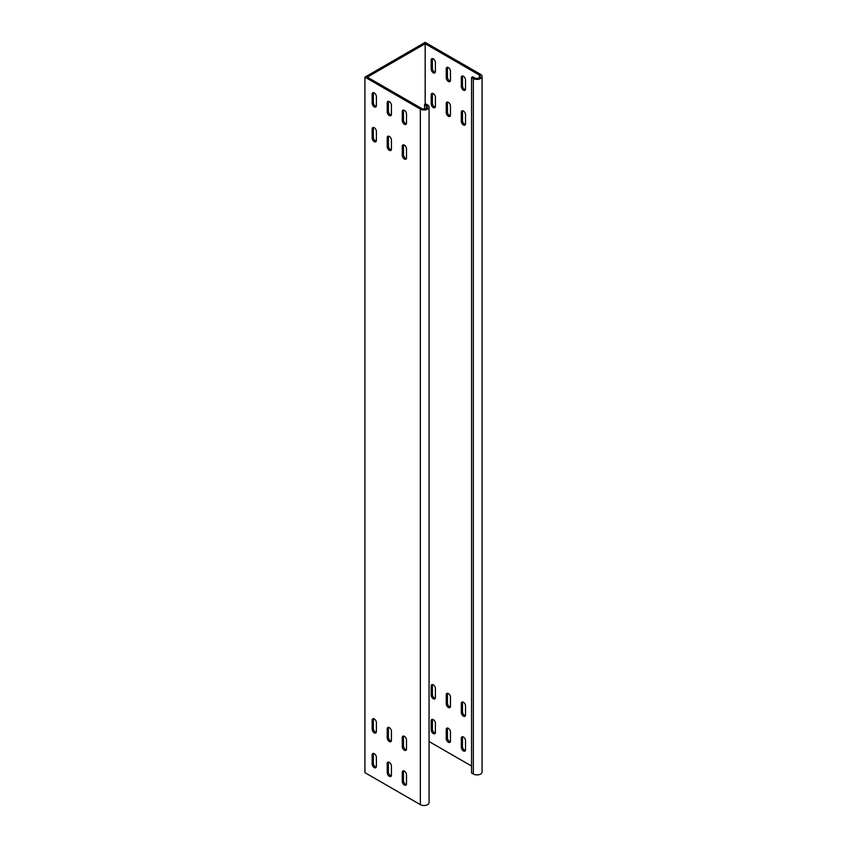 <?xml version="1.0" encoding="UTF-8"?>
<svg xmlns="http://www.w3.org/2000/svg" width="847" height="847" viewBox="0 0 847 847"><rect width="100%" height="100%" fill="white"/><g stroke="black" fill="none" stroke-linecap="round" stroke-linejoin="round"><path stroke-width="1.27" d="M402.272 111.55L402.272 120.592A2.986 1.726 -120 0 0 403.574 123.598A2.986 1.726 -120 0 0 405.872 124.393A2.986 1.726 -120 0 0 406.486 123.027L406.486 113.985A2.986 1.726 -120 0 0 405.184 110.989A2.986 1.726 -120 0 0 402.886 110.195A2.986 1.726 -120 0 0 402.272 111.55L403.479 110.862L403.479 119.903A2.986 1.726 -120 0 0 406.348 123.831M372.151 128.945L372.151 137.987A2.986 1.726 -120 0 0 373.453 140.983A2.986 1.726 -120 0 0 375.75 141.788A2.986 1.726 -120 0 0 376.375 140.422L376.375 131.38A2.986 1.726 -120 0 0 375.073 128.373A2.986 1.726 -120 0 0 372.775 127.579A2.986 1.726 -120 0 0 372.151 128.945L373.358 128.246L373.358 137.288A2.986 1.726 -120 0 0 376.227 141.216M387.217 137.638L387.217 146.679A2.986 1.726 -120 0 0 388.519 149.675A2.986 1.726 -120 0 0 390.816 150.48A2.986 1.726 -120 0 0 391.43 149.114L391.43 140.073A2.986 1.726 -120 0 0 390.128 137.066A2.986 1.726 -120 0 0 387.831 136.272A2.986 1.726 -120 0 0 387.217 137.638L388.413 136.939L388.413 145.98A2.986 1.726 -120 0 0 391.282 149.908M402.272 146.33L402.272 155.372A2.986 1.726 -120 0 0 403.574 158.378A2.986 1.726 -120 0 0 405.872 159.172A2.986 1.726 -120 0 0 406.486 157.807L406.486 148.765A2.986 1.726 -120 0 0 405.184 145.769A2.986 1.726 -120 0 0 402.886 144.964A2.986 1.726 -120 0 0 402.272 146.33L403.479 145.631L403.479 154.673A2.986 1.726 -120 0 0 406.348 158.601M387.217 102.858L387.217 111.899A2.986 1.726 -120 0 0 388.519 114.906A2.986 1.726 -120 0 0 390.816 115.7A2.986 1.726 -120 0 0 391.43 114.334L391.43 105.293A2.986 1.726 -120 0 0 390.128 102.296A2.986 1.726 -120 0 0 387.831 101.492A2.986 1.726 -120 0 0 387.217 102.858L388.413 102.169L388.413 111.211A2.986 1.726 -120 0 0 391.282 115.128M372.151 94.165L372.151 103.207A2.986 1.726 -120 0 0 373.453 106.214A2.986 1.726 -120 0 0 375.75 107.008A2.986 1.726 -120 0 0 376.375 105.642L376.375 96.6A2.986 1.726 -120 0 0 375.073 93.604A2.986 1.726 -120 0 0 372.775 92.799A2.986 1.726 -120 0 0 372.151 94.165L373.358 93.466L373.358 102.508A2.986 1.726 -120 0 0 376.227 106.436M429.069 107.029L429.069 802.564A5.114 2.954 0 0 1 425.914 805.285A5.114 2.954 0 0 1 420.345 804.65L364.93 772.655L364.93 77.13L420.345 109.115A5.114 2.954 0 0 0 425.914 109.761A5.114 2.954 0 0 0 429.069 107.029A5.114 2.954 0 0 0 427.566 104.943L425.766 103.906L424.559 104.594L426.369 105.642A3.409 1.969 0 0 1 427.364 107.029A3.409 1.969 0 0 1 425.258 108.85A3.409 1.969 0 0 1 421.552 108.427L367.333 77.13L425.162 43.737L425.162 104.255M376.375 757.356L376.375 766.397A2.986 1.726 60 0 1 375.75 767.763A2.986 1.726 60 0 1 373.453 766.959A2.986 1.726 60 0 1 372.151 763.962L372.151 754.921A2.986 1.726 60 0 1 372.775 753.555A2.986 1.726 60 0 1 375.073 754.349A2.986 1.726 60 0 1 376.375 757.356M391.43 766.048L391.43 775.09A2.986 1.726 60 0 1 390.816 776.455A2.986 1.726 60 0 1 388.519 775.661A2.986 1.726 60 0 1 387.217 772.655L387.217 763.613A2.986 1.726 60 0 1 387.831 762.247A2.986 1.726 60 0 1 390.128 763.052A2.986 1.726 60 0 1 391.43 766.048M406.486 739.971L406.486 749.013A2.986 1.726 60 0 1 405.872 750.368A2.986 1.726 60 0 1 403.574 749.574A2.986 1.726 60 0 1 402.272 746.578L402.272 737.536A2.986 1.726 60 0 1 402.886 736.17A2.986 1.726 60 0 1 405.184 736.964A2.986 1.726 60 0 1 406.486 739.971M391.43 731.268L391.43 740.31A2.986 1.726 60 0 1 390.816 741.676A2.986 1.726 60 0 1 388.519 740.881A2.986 1.726 60 0 1 387.217 737.875L387.217 728.833A2.986 1.726 60 0 1 387.831 727.478A2.986 1.726 60 0 1 390.128 728.272A2.986 1.726 60 0 1 391.43 731.268M376.375 722.576L376.375 731.617A2.986 1.726 60 0 1 375.75 732.983A2.986 1.726 60 0 1 373.453 732.189A2.986 1.726 60 0 1 372.151 729.182L372.151 720.141A2.986 1.726 60 0 1 372.775 718.775A2.986 1.726 60 0 1 375.073 719.579A2.986 1.726 60 0 1 376.375 722.576M406.486 774.74L406.486 783.782A2.986 1.726 60 0 1 405.872 785.148A2.986 1.726 60 0 1 403.574 784.354A2.986 1.726 60 0 1 402.272 781.347L402.272 772.305A2.986 1.726 60 0 1 402.886 770.939A2.986 1.726 60 0 1 405.184 771.744A2.986 1.726 60 0 1 406.486 774.74M376.227 732.411A2.986 1.726 60 0 1 373.358 728.494L373.358 719.452A2.986 1.726 60 0 1 373.506 718.648M406.348 749.807A2.986 1.726 60 0 1 403.479 745.879L403.479 736.837A2.986 1.726 60 0 1 403.617 736.043M376.227 767.191A2.986 1.726 60 0 1 373.358 763.263L373.358 754.222A2.986 1.726 60 0 1 373.506 753.428M403.617 110.057A2.986 1.726 -120 0 0 403.479 110.862M373.506 127.452A2.986 1.726 -120 0 0 373.358 128.246M388.561 136.145A2.986 1.726 -120 0 0 388.413 136.939M403.617 144.837A2.986 1.726 -120 0 0 403.479 145.631M388.561 101.365A2.986 1.726 -120 0 0 388.413 102.169M373.506 92.672A2.986 1.726 -120 0 0 373.358 93.466M391.282 775.884A2.986 1.726 60 0 1 388.413 771.956L388.413 762.914A2.986 1.726 60 0 1 388.561 762.12M391.282 741.114A2.986 1.726 60 0 1 388.413 737.186L388.413 728.145A2.986 1.726 60 0 1 388.561 727.34M406.348 784.576A2.986 1.726 60 0 1 403.479 780.659L403.479 771.617A2.986 1.726 60 0 1 403.617 770.812M461.297 703.455L461.297 712.496A2.986 1.726 -120 0 0 462.6 715.493A2.986 1.726 -120 0 0 464.897 716.297A2.986 1.726 -120 0 0 465.522 714.932L465.522 705.89A2.986 1.726 -120 0 0 464.22 702.883A2.986 1.726 -120 0 0 461.922 702.089A2.986 1.726 -120 0 0 461.297 703.455L462.504 702.756A2.986 1.726 60 0 1 462.653 701.962M465.374 715.726A2.986 1.726 60 0 1 462.504 711.798L462.504 702.756M461.297 738.224L461.297 747.266A2.986 1.726 -120 0 0 462.6 750.273A2.986 1.726 -120 0 0 464.897 751.067A2.986 1.726 -120 0 0 465.522 749.701L465.522 740.659A2.986 1.726 -120 0 0 464.22 737.663A2.986 1.726 -120 0 0 461.922 736.858A2.986 1.726 -120 0 0 461.297 738.224L462.504 737.536A2.986 1.726 60 0 1 462.653 736.731M465.374 750.506A2.986 1.726 60 0 1 462.504 746.578L462.504 737.536M446.242 694.752L446.242 703.804A2.986 1.726 -120 0 0 447.544 706.8A2.986 1.726 -120 0 0 449.842 707.594A2.986 1.726 -120 0 0 450.456 706.229L450.456 697.187A2.986 1.726 -120 0 0 449.154 694.191A2.986 1.726 -120 0 0 446.856 693.397A2.986 1.726 -120 0 0 446.242 694.752L447.449 694.064A2.986 1.726 60 0 1 447.587 693.269M450.318 707.033A2.986 1.726 60 0 1 447.449 703.105L447.449 694.064M446.242 729.532L446.242 738.573A2.986 1.726 -120 0 0 447.544 741.58A2.986 1.726 -120 0 0 449.842 742.374A2.986 1.726 -120 0 0 450.456 741.009L450.456 731.967A2.986 1.726 -120 0 0 449.154 728.971A2.986 1.726 -120 0 0 446.856 728.166A2.986 1.726 -120 0 0 446.242 729.532L447.449 728.833A2.986 1.726 60 0 1 447.587 728.039M450.318 741.803A2.986 1.726 60 0 1 447.449 737.875L447.449 728.833M473.346 774.052L473.346 78.517L471.546 77.469L471.546 773.004L473.346 774.052A5.114 2.954 0 0 0 478.915 774.687A5.114 2.954 0 0 0 482.07 771.956L482.07 76.431A5.114 2.954 0 0 0 480.577 74.345L425.162 42.35L364.93 77.13M471.546 77.469L472.742 76.781L474.553 77.818A3.409 1.969 0 0 0 478.269 78.252A3.409 1.969 0 0 0 480.365 76.431A3.409 1.969 0 0 0 479.37 75.044L425.162 43.737M473.346 78.517A5.114 2.954 0 0 0 478.915 79.152A5.114 2.954 0 0 0 482.07 76.431M471.546 766.048L429.069 741.527M462.653 75.986A2.986 1.726 -120 0 0 462.504 76.781L462.504 85.822A2.986 1.726 -120 0 0 465.374 89.75M432.531 93.371A2.986 1.726 -120 0 0 432.394 94.165L432.394 103.207A2.986 1.726 -120 0 0 435.263 107.135M447.587 102.064A2.986 1.726 -120 0 0 447.449 102.858L447.449 111.899A2.986 1.726 -120 0 0 450.318 115.827M462.653 110.756A2.986 1.726 -120 0 0 462.504 111.55L462.504 120.592A2.986 1.726 -120 0 0 465.374 124.52M447.587 67.284A2.986 1.726 -120 0 0 447.449 68.088L447.449 77.13A2.986 1.726 -120 0 0 450.318 81.058M432.531 58.591A2.986 1.726 -120 0 0 432.394 59.385L432.394 68.438A2.986 1.726 -120 0 0 435.263 72.355M435.263 698.341A2.986 1.726 60 0 1 432.394 694.413L432.394 685.371A2.986 1.726 60 0 1 432.531 684.567M435.263 733.11A2.986 1.726 60 0 1 432.394 729.182L432.394 720.141A2.986 1.726 60 0 1 432.531 719.347M465.522 79.904L465.522 88.946A2.986 1.726 60 0 1 464.897 90.311A2.986 1.726 60 0 1 462.6 89.517A2.986 1.726 60 0 1 461.297 86.521L461.297 77.469A2.986 1.726 60 0 1 461.922 76.114A2.986 1.726 60 0 1 464.22 76.908A2.986 1.726 60 0 1 465.522 79.904M435.4 97.299L435.4 106.341A2.986 1.726 60 0 1 434.786 107.707A2.986 1.726 60 0 1 432.489 106.902A2.986 1.726 60 0 1 431.187 103.906L431.187 94.864A2.986 1.726 60 0 1 431.801 93.498A2.986 1.726 60 0 1 434.098 94.292A2.986 1.726 60 0 1 435.4 97.299M450.456 105.991L450.456 115.033A2.986 1.726 60 0 1 449.842 116.399A2.986 1.726 60 0 1 447.544 115.594A2.986 1.726 60 0 1 446.242 112.598L446.242 103.556A2.986 1.726 60 0 1 446.856 102.191A2.986 1.726 60 0 1 449.154 102.995A2.986 1.726 60 0 1 450.456 105.991M465.522 114.684L465.522 123.726A2.986 1.726 60 0 1 464.897 125.091A2.986 1.726 60 0 1 462.6 124.297A2.986 1.726 60 0 1 461.297 121.29L461.297 112.249A2.986 1.726 60 0 1 461.922 110.883A2.986 1.726 60 0 1 464.22 111.688A2.986 1.726 60 0 1 465.522 114.684M450.456 71.212L450.456 80.253A2.986 1.726 60 0 1 449.842 81.619A2.986 1.726 60 0 1 447.544 80.825A2.986 1.726 60 0 1 446.242 77.818L446.242 68.776A2.986 1.726 60 0 1 446.856 67.411A2.986 1.726 60 0 1 449.154 68.215A2.986 1.726 60 0 1 450.456 71.212M435.4 62.519L435.4 71.561A2.986 1.726 60 0 1 434.786 72.927A2.986 1.726 60 0 1 432.489 72.133A2.986 1.726 60 0 1 431.187 69.126L431.187 60.084A2.986 1.726 60 0 1 431.801 58.718A2.986 1.726 60 0 1 434.098 59.523A2.986 1.726 60 0 1 435.4 62.519M435.4 697.536L435.4 688.495A2.986 1.726 -120 0 0 434.098 685.498A2.986 1.726 -120 0 0 431.801 684.694A2.986 1.726 -120 0 0 431.187 686.059L431.187 695.101A2.986 1.726 -120 0 0 432.489 698.108A2.986 1.726 -120 0 0 434.786 698.902A2.986 1.726 -120 0 0 435.4 697.536M435.4 732.316L435.4 723.274A2.986 1.726 -120 0 0 434.098 720.278A2.986 1.726 -120 0 0 431.801 719.474A2.986 1.726 -120 0 0 431.187 720.839L431.187 729.881A2.986 1.726 -120 0 0 432.489 732.877A2.986 1.726 -120 0 0 434.786 733.682A2.986 1.726 -120 0 0 435.4 732.316M424.559 108.967L424.559 104.594M420.345 804.65L420.345 109.115M461.297 712.496L462.504 711.798M461.297 747.266L462.504 746.578M446.242 703.804L447.449 703.105M446.242 738.573L447.449 737.875M479.37 77.818L479.37 75.044M426.369 108.427L426.369 105.642M431.187 729.881L432.394 729.182M431.187 720.839L432.394 720.141M431.187 695.101L432.394 694.413M431.187 686.059L432.394 685.371M431.187 69.126L432.394 68.438M431.187 60.084L432.394 59.385M446.242 77.818L447.449 77.13M446.242 68.776L447.449 68.088M461.297 121.29L462.504 120.592M461.297 112.249L462.504 111.55M446.242 112.598L447.449 111.899M446.242 103.556L447.449 102.858M431.187 103.906L432.394 103.207M431.187 94.864L432.394 94.165M461.297 86.521L462.504 85.822M461.297 77.469L462.504 76.781M373.358 102.508L372.151 103.207M388.413 111.211L387.217 111.899M403.479 154.673L402.272 155.372M388.413 145.98L387.217 146.679M373.358 137.288L372.151 137.987M403.479 119.903L402.272 120.592M373.358 763.263L372.151 763.962M373.358 754.222L372.151 754.921M388.413 771.956L387.217 772.655M388.413 762.914L387.217 763.613M403.479 745.879L402.272 746.578M403.479 736.837L402.272 737.536M388.413 737.186L387.217 737.875M388.413 728.145L387.217 728.833M373.358 728.494L372.151 729.182M373.358 719.452L372.151 720.141M403.479 780.659L402.272 781.347M403.479 771.617L402.272 772.305"/></g></svg>
